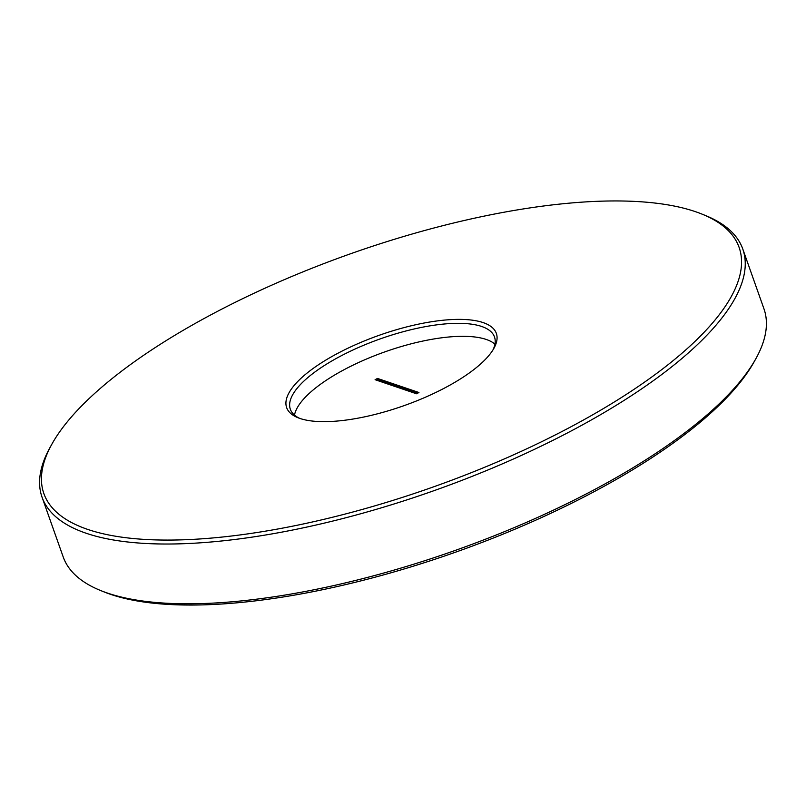<?xml version="1.0" encoding="UTF-8"?>
<svg xmlns="http://www.w3.org/2000/svg" width="806" height="806" viewBox="0 0 806 806"><rect width="100%" height="100%" fill="white"/><g stroke="black" fill="none" stroke-linecap="round" stroke-linejoin="round"><path stroke-width="1.21" d="M755.806 358.811L754.033 361.995A368.765 123.711 160.5 0 1 588.551 494.622A368.765 123.711 160.5 0 1 104.387 592.047L101.012 590.687A371.687 124.698 -19.5 0 0 589.015 492.496A371.687 124.698 -19.5 0 0 755.806 358.811A371.687 124.698 -19.5 0 0 763.957 308.819L742.789 249.044A371.687 124.698 160.5 0 1 567.847 432.721A371.687 124.698 160.5 0 1 42.043 497.181A371.687 124.698 160.5 0 1 50.194 447.189L51.967 444.005A368.765 123.711 -19.5 0 0 180.161 539.899A368.765 123.711 -19.5 0 0 565.55 429.648A368.765 123.711 -19.5 0 0 701.613 213.953A368.765 123.711 -19.5 0 0 217.449 311.378A368.765 123.711 -19.5 0 0 51.967 444.005M42.043 497.181L63.211 556.956A371.687 124.698 -19.5 0 0 101.012 590.687M403.453 388.391A143.408 48.108 -19.5 0 0 402.073 388.865M399.343 387.938A140.486 47.131 160.5 0 1 400.703 387.464M339.004 352.675A111.218 37.308 160.5 0 1 455.229 319.428A111.218 37.308 160.5 0 1 493.897 348.353A111.218 37.308 160.5 0 1 443.985 388.351A111.218 37.308 160.5 0 1 297.968 417.73A111.218 37.308 160.5 0 1 339.004 352.675M492.94 349.965A108.286 36.33 -19.5 0 0 494.491 336.968A108.286 36.33 -19.5 0 0 341.311 355.748A108.286 36.33 -19.5 0 0 290.341 409.257A108.286 36.33 -19.5 0 0 299.731 418.385M494.934 344.122A108.286 36.33 -19.5 0 0 345.905 368.745A108.286 36.33 -19.5 0 0 294.492 415.1M701.613 213.953L704.988 215.313A371.687 124.698 160.5 0 1 742.789 249.044M375.092 379.697L377.5 378.437L418.939 392.512L416.531 393.781L375.092 379.697M376.876 380.301L377.964 379.737L377.5 378.437M377.964 379.737L417.619 393.207"/></g></svg>
